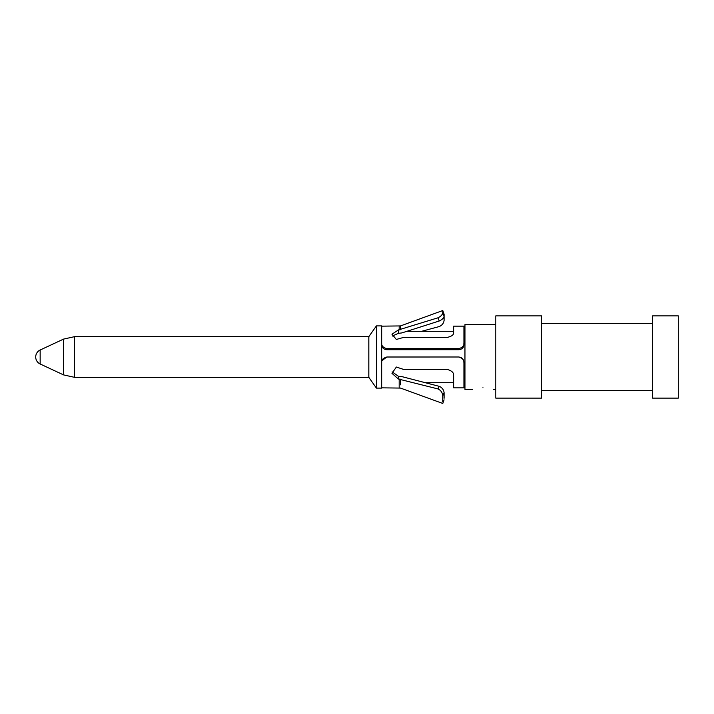 <?xml version="1.0" encoding="UTF-8"?>
<svg xmlns="http://www.w3.org/2000/svg" width="714" height="714" viewBox="0 0 714 714"><rect width="100%" height="100%" fill="white"/><g stroke="black" fill="none" stroke-linecap="round" stroke-linejoin="round"><path stroke-width="1.07" d="M40.154 350.012A7.711 7.711 0 0 0 40.154 363.988L40.154 350.012L63.546 339.105L74.408 336.696L74.408 377.304L368.826 377.304L368.826 336.696L376.385 325.896L376.385 388.104L381.678 388.104L381.678 325.896L376.385 325.896M381.633 362.105L381.749 362.828C381.115 360.177 382.802 358.241 386.818 357.018L458.79 357C462.565 358.178 464.252 360.115 463.85 362.828M472.668 389.389L464.957 389.389L464.957 324.611L495.802 324.611M482.95 387.711C469.803 389.532 469.803 389.532 482.95 387.711C496.096 389.532 496.096 389.532 482.95 387.711M495.802 398.126L495.802 315.874L541.551 315.874L541.551 398.126L495.802 398.126M652.596 398.126L652.596 315.874L678.3 315.874L678.3 398.126L652.596 398.126M463.93 344.916C463.636 347.772 461.922 349.369 458.79 349.708L386.818 349.708C383.677 349.369 381.963 347.772 381.678 344.916M386.818 349.726L386.818 348.646C383.043 347.531 381.356 345.719 381.749 343.202M463.966 344.916L463.85 343.202C464.252 345.719 462.565 347.539 458.79 348.646L386.818 348.664M458.79 356.973L458.79 357.018C461.86 357.33 463.573 359.035 463.93 362.114L463.93 387.845L463.93 382.704L464.957 382.704M464.957 331.296L463.93 331.296L463.93 326.155L463.93 343.202M453.649 332.349L453.649 326.155L463.93 326.155M442.769 310.59L442.769 312.777C442.421 314.758 440.815 316.436 437.941 317.81L398.385 329.957L391.959 334.214L396.35 339.453L403.526 337.419L447.223 337.419C451.926 336.303 454.042 334.616 453.551 332.358M447.223 369.415L403.526 369.415L396.35 367.032L391.959 373.315L398.385 379.027L437.941 388.916C440.815 390.237 442.421 392.513 442.769 395.734L442.769 401.75M453.551 375.716C454.033 372.842 451.926 370.744 447.223 369.433M463.93 387.845L453.649 387.845L453.649 375.716M392.129 371.851L398.385 376.269L401.821 376.599L439.253 386.336C442.144 387.613 443.751 389.746 444.09 392.709L444.09 398.26M463.93 362.114L463.93 383.989M463.93 330.011L463.93 344.175M381.874 360.766L386.818 357L458.7 357M381.678 362.105L381.722 361.471M421.688 331.296L439.253 326.557C442.144 325.263 443.751 323.201 444.09 320.381L444.09 316.222C443.76 318.051 442.144 319.64 439.253 320.988L401.821 332.929L398.385 333.34L392.361 336.035M444.09 314.214L444.09 316.222L442.769 312.777M458.79 349.708L458.79 348.664M40.154 363.988L63.546 374.895L63.546 339.105M399.18 326.334L399.18 329.966M399.18 379.018L399.18 387.675M400.5 379.188L400.5 384.81M398.385 376.269L398.385 379.027M399.18 379.562L399.18 383.846M439.253 386.336L437.941 388.916M444.09 392.709L442.769 395.734M398.385 333.34L398.385 329.957M439.253 320.988L437.941 317.81M400.5 326.093L400.5 329.752M74.408 377.304L63.546 374.895M74.408 336.696L368.826 336.696M368.826 377.304L376.385 388.104M406.944 331.296L453.649 331.296M425.294 382.704L453.649 382.704M493.231 389.389L495.802 389.389M541.551 323.585L652.596 323.585M541.551 390.415L652.596 390.415M444.09 314.16L442.769 310.536L400.5 325.923L381.678 326.155M444.09 399.84L442.769 403.464L400.5 388.077L381.678 387.845"/></g></svg>
